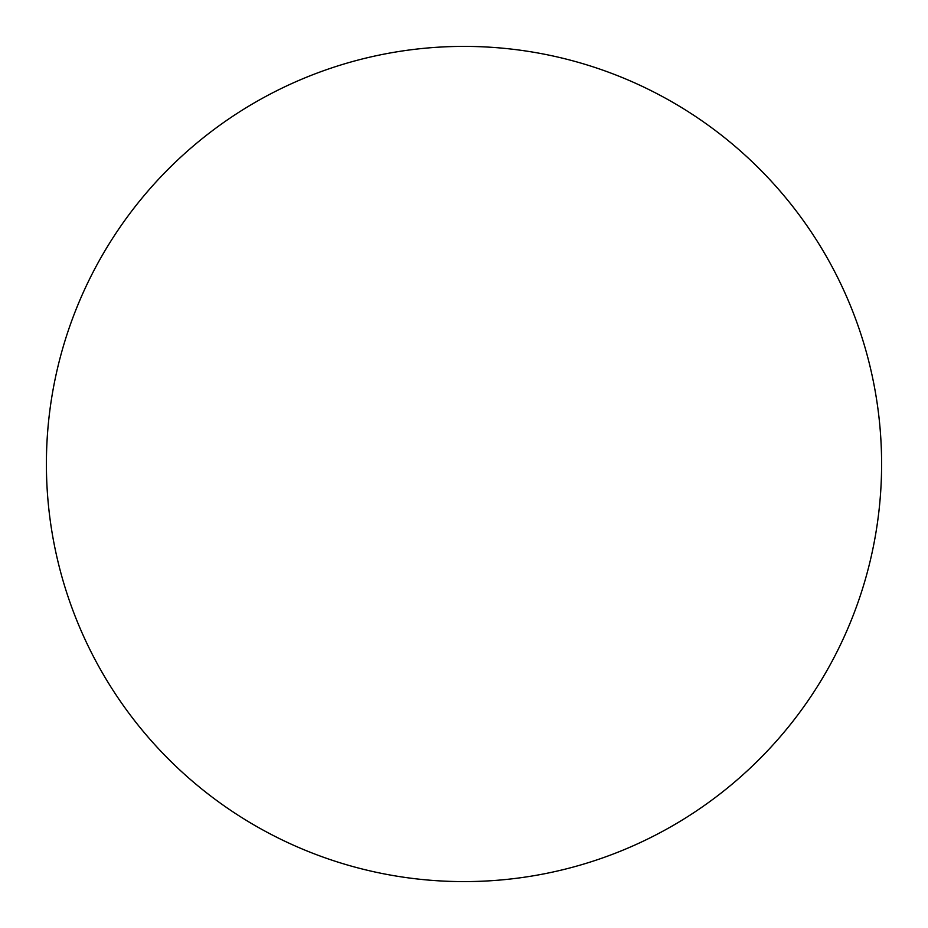 <?xml version="1.0" encoding="UTF-8"?>
<svg xmlns="http://www.w3.org/2000/svg" width="928" height="928" viewBox="0 0 928 928"><rect width="100%" height="100%" fill="white"/><g stroke="black" fill="none" stroke-linecap="round" stroke-linejoin="round"><path stroke-width="1.39" d="M464 46.4A417.6 417.6 0 0 1 881.6 464A417.6 417.6 0 0 1 464 881.6A417.6 417.6 0 0 1 46.4 464A417.6 417.6 0 0 1 464 46.4M46.4 464A417.6 417.6 0 0 0 464 881.6A417.6 417.6 0 0 0 881.6 464A417.6 417.6 0 0 0 464 46.4A417.6 417.6 0 0 0 46.4 464"/></g></svg>
